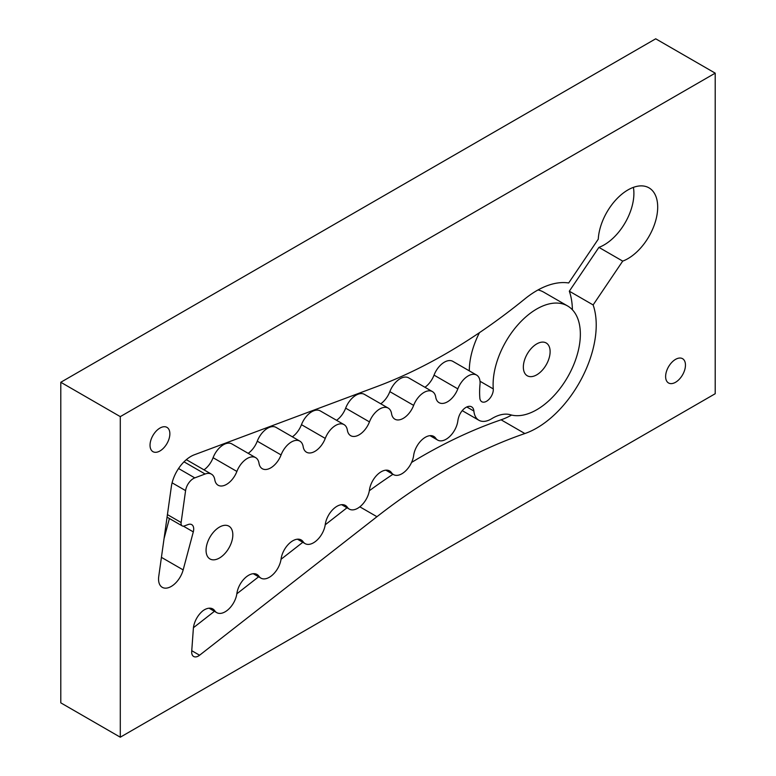 <?xml version="1.0" encoding="UTF-8"?>
<svg xmlns="http://www.w3.org/2000/svg" width="776" height="776" viewBox="0 0 776 776"><rect width="100%" height="100%" fill="white"/><g stroke="black" fill="none" stroke-linecap="round" stroke-linejoin="round"><path stroke-width="1.16" d="M60.79 382.277L60.79 702.852L120.29 737.2L715.21 393.723L715.21 73.148L120.29 416.625L60.79 382.277L655.71 38.8L715.21 73.148M675.547 359.375A14.026 8.099 120 0 0 666.38 371.733A14.026 8.099 120 0 0 668.534 382.975A14.026 8.099 120 0 0 675.547 382.277A14.026 8.099 120 0 0 684.704 369.919A14.026 8.099 120 0 0 682.56 358.687A14.026 8.099 120 0 0 675.547 359.375M159.943 428.071A14.026 8.099 120 0 0 150.786 440.428A14.026 8.099 120 0 0 152.94 451.661A14.026 8.099 120 0 0 159.943 450.972A14.026 8.099 120 0 0 169.11 438.615A14.026 8.099 120 0 0 166.956 427.372A14.026 8.099 120 0 0 159.943 428.071M120.29 416.625L120.29 737.2M219.443 527.108A18.934 10.932 120 0 0 207.076 543.792A18.934 10.932 120 0 0 209.976 558.953A18.934 10.932 120 0 0 219.443 558.022A18.934 10.932 120 0 0 231.811 541.338A18.934 10.932 120 0 0 228.901 526.167A18.934 10.932 120 0 0 219.443 527.108M536.73 343.923A18.934 10.932 120 0 0 524.363 360.607A18.934 10.932 120 0 0 527.263 375.768A18.934 10.932 120 0 0 536.73 374.837A18.934 10.932 120 0 0 549.098 358.153A18.934 10.932 120 0 0 546.197 342.982A18.934 10.932 120 0 0 536.73 343.923M572.407 309.789A84.138 48.578 120 0 0 569.322 291.194L593.126 304.939L622.711 261.114A42.069 24.289 120 0 0 627.949 258.621A42.069 24.289 120 0 0 655.429 221.558A42.069 24.289 120 0 0 648.988 187.85A42.069 24.289 120 0 0 627.949 189.926A42.069 24.289 120 0 0 598.267 239.163L568.682 282.978A84.138 48.578 -60 0 0 524.867 298.905A560.893 323.834 120 0 1 376.952 386.545L194.32 454.794A28.043 16.189 -60 0 0 171.351 486.639L158.74 576.452A17.945 10.36 -60 0 0 162.262 587.325A17.945 10.36 -60 0 0 183.165 569.904L161.418 557.352M593.126 304.939A84.138 48.578 -60 0 1 595.318 337.482A84.138 48.578 -60 0 1 524.867 433.541A560.893 323.834 120 0 0 376.952 516.709L199.587 655.225A9.535 5.51 -60 0 1 193.651 656.486A9.535 5.51 -60 0 1 191.701 651.433L193.36 628.57A16.829 9.719 -60 0 1 203.147 610.586A16.888 9.748 120 0 1 212.828 608.966A16.888 9.748 120 0 1 214.777 610.799A16.829 9.719 -60 0 0 216.727 612.633A16.829 9.719 -60 0 0 228.774 609.053A16.829 9.719 -60 0 0 236.874 593.553A16.829 9.719 120 0 1 236.893 593.417A16.829 9.719 120 0 1 245.032 577.994A16.829 9.719 120 0 1 257.021 574.463A16.829 9.719 120 0 1 258.971 576.296A16.829 9.719 -60 0 0 260.92 578.13A16.829 9.719 -60 0 0 272.958 574.541A16.829 9.719 -60 0 0 281.067 559.04A16.829 9.719 120 0 1 281.087 558.904A16.829 9.719 120 0 1 289.225 543.491A16.829 9.719 120 0 1 301.214 539.95A16.829 9.719 120 0 1 303.164 541.784A16.829 9.719 -60 0 0 305.104 543.617A16.829 9.719 -60 0 0 317.151 540.028A16.829 9.719 -60 0 0 325.251 524.528A16.829 9.719 120 0 1 325.27 524.392A16.829 9.719 120 0 1 333.418 508.978A16.829 9.719 120 0 1 345.407 505.438A16.829 9.719 120 0 1 347.347 507.271A16.829 9.719 -60 0 0 349.297 509.105A16.829 9.719 -60 0 0 361.335 505.525A16.829 9.719 -60 0 0 369.444 490.015A16.829 9.719 120 0 1 369.463 489.879A16.829 9.719 120 0 1 377.602 474.466A16.829 9.719 120 0 1 389.591 470.935A16.829 9.719 120 0 1 391.54 472.759A16.829 9.719 -60 0 0 393.49 474.592A16.829 9.719 -60 0 0 405.528 471.013A16.829 9.719 -60 0 0 413.637 455.512A16.829 9.719 120 0 1 413.656 455.376A16.829 9.719 120 0 1 421.795 439.953A16.829 9.719 120 0 1 433.784 436.422A16.829 9.719 120 0 1 435.734 438.256A16.829 9.719 -60 0 0 437.674 440.089A16.829 9.719 -60 0 0 449.721 436.5A16.829 9.719 -60 0 0 457.821 420.999A16.829 9.719 120 0 1 457.84 420.864A16.829 9.719 120 0 1 458.849 416.683A11.213 6.48 -60 0 1 471.604 406.837A11.213 6.48 -60 0 1 473.884 411.047A24.56 14.181 120 0 0 478.87 420.252A24.56 14.181 120 0 0 491.674 418.73A42.069 24.289 120 0 1 510.482 414.772A61.702 35.618 120 0 0 579.691 343.322A61.702 35.618 120 0 0 567.576 305.948A61.702 35.618 120 0 0 523.606 318.907A61.702 35.618 120 0 0 493.769 375.438A61.702 35.618 120 0 0 493.274 388.912A9.535 5.51 120 0 1 489.413 398.883A9.535 5.51 120 0 1 481.789 401.735A9.535 5.51 120 0 1 479.84 398.04A80.772 46.628 120 0 1 480.005 384.421A16.829 9.719 -60 0 0 476.6 375.07A16.829 9.719 -60 0 0 457.83 388.863A16.829 9.719 120 0 1 439.061 402.657A16.829 9.719 120 0 1 435.734 397.118A16.829 9.719 -60 0 0 432.416 391.589A16.829 9.719 -60 0 0 413.647 405.382A16.829 9.719 120 0 1 394.868 419.176A16.829 9.719 120 0 1 391.55 413.637A16.829 9.719 -60 0 0 388.223 408.098A16.829 9.719 -60 0 0 369.454 421.892A16.829 9.719 120 0 1 350.684 435.685A16.829 9.719 120 0 1 347.357 430.156A16.829 9.719 -60 0 0 344.04 424.618A16.829 9.719 -60 0 0 325.26 438.411A16.829 9.719 120 0 1 306.491 452.204A16.829 9.719 120 0 1 303.164 446.666A16.829 9.719 -60 0 0 299.846 441.137A16.829 9.719 -60 0 0 281.077 454.93A16.829 9.719 120 0 1 262.298 468.723A16.829 9.719 120 0 1 258.98 463.185A16.829 9.719 -60 0 0 255.653 457.646A16.829 9.719 -60 0 0 236.884 471.439A16.829 9.719 120 0 1 218.114 485.233A16.829 9.719 120 0 1 214.787 479.704A16.829 9.719 -60 0 0 211.47 474.165A16.829 9.719 -60 0 0 205.116 474.01L194.786 477.88A11.213 6.48 120 0 0 185.59 490.607L181.118 522.51A5.607 3.24 120 0 0 182.214 525.905A5.607 3.24 120 0 0 184.329 525.963L188.141 524.537A9.535 5.51 -60 0 1 191.73 524.625A9.535 5.51 -60 0 1 193.602 530.396A9.535 5.51 -60 0 1 193.302 531.89L183.165 569.904M299.846 441.137L276.052 427.392A16.829 9.719 120 0 0 257.273 441.185A16.829 9.719 -60 0 1 248.184 453.339M388.223 408.098L364.429 394.363A16.829 9.719 120 0 0 345.66 408.157A16.829 9.719 -60 0 1 336.571 420.301M432.416 391.589L408.622 377.844A16.829 9.719 120 0 0 389.843 391.637A16.829 9.719 -60 0 1 380.754 403.792M369.337 490.733A560.893 323.834 -60 0 1 392.937 474.281M411.571 462.447A560.893 323.834 -60 0 1 501.073 419.806A84.138 48.578 120 0 0 511.627 415.073M569.322 291.194L598.917 247.369L622.711 261.114M598.917 247.369A42.069 24.289 120 0 0 604.155 244.886A42.069 24.289 120 0 0 633.4 187.365M255.653 457.646L231.859 443.911A16.829 9.719 120 0 0 213.09 457.704A16.829 9.719 -60 0 1 204.001 469.849M164.056 538.583L169.411 518.513M476.6 375.07L452.806 361.335A16.829 9.719 120 0 0 434.036 375.128A16.829 9.719 -60 0 1 424.947 387.272M344.04 424.618L320.236 410.882A16.829 9.719 120 0 0 301.466 424.676A16.829 9.719 -60 0 1 292.377 436.82M211.47 474.165L187.666 460.42A16.829 9.719 120 0 0 186.153 459.819M469.305 370.86A61.702 35.618 -60 0 1 469.965 361.694A61.702 35.618 -60 0 1 479.452 332.671M538.04 289.943A61.702 35.618 -60 0 1 543.782 292.203L567.576 305.948M193.447 627.697L214.428 611.313M236.835 593.805L258.621 576.801M281.028 559.292L302.805 542.288M325.222 524.789L346.998 507.776M257.273 441.185L281.077 454.93M431.223 435.656L435.734 438.256M199.587 655.225L191.75 650.695M345.66 408.157L369.454 421.892M389.843 391.637L413.647 405.382M524.867 433.541L501.073 419.806M376.952 516.709L359.831 506.825M193.302 531.89L183.398 526.167M213.09 457.704L236.884 471.439M254.47 573.697L258.971 576.296M183.999 461.827L205.116 474.01M194.786 477.88L178.558 468.51M480.014 381.259L493.274 388.912M466.812 406.964L473.884 411.047M434.036 375.128L457.83 388.863M298.653 539.184L303.164 541.784M181.118 522.51L167.422 514.604M301.466 424.676L325.26 438.411M185.59 490.607L172.097 482.817M210.257 608.19L214.777 610.799M387.04 470.159L391.54 472.759M342.846 504.672L347.347 507.271M430.011 435.666L437.674 440.089M297.441 539.194L305.104 543.617M182.214 525.905L167.063 517.155M462.234 410.649L478.87 420.252M209.045 608.2L216.727 612.633M385.827 470.169L393.49 474.592M341.634 504.681L349.297 509.105M253.257 573.707L260.92 578.13"/></g></svg>
